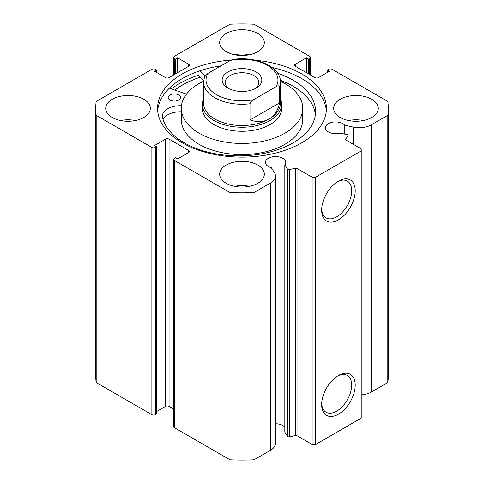 <?xml version="1.0" encoding="UTF-8"?>
<svg xmlns="http://www.w3.org/2000/svg" width="484" height="484" viewBox="0 0 484 484"><rect width="100%" height="100%" fill="white"/><g stroke="black" fill="none" stroke-linecap="round" stroke-linejoin="round"><path stroke-width="0.73" d="M203.564 98.645A39.676 22.905 0 0 0 202.324 104.326L202.324 108.38A39.676 22.905 0 0 0 231.993 130.541A39.676 22.905 0 0 0 276.624 119.56A39.676 22.905 0 0 0 281.676 108.38L281.676 104.326A39.676 22.905 0 0 0 280.436 98.645M203.595 81.203A60.748 35.072 0 0 0 188.984 91.252A60.748 35.072 0 0 0 181.252 108.38L181.252 119.512A60.748 35.072 0 0 0 226.675 153.452A60.748 35.072 0 0 0 295.016 136.639A60.748 35.072 0 0 0 302.748 119.512L302.748 108.38A60.748 35.072 0 0 0 280.405 81.203M181.252 108.38A60.748 35.072 0 0 0 226.675 142.314A60.748 35.072 0 0 0 295.016 125.501A60.748 35.072 0 0 0 302.748 108.38M200.11 77.271A84.307 48.672 0 0 0 174.845 90.085M297.025 168.486L297.025 435.733A1.488 0.859 0 0 0 295.464 435.533L289.365 436.816A1.488 0.859 180 0 1 287.805 436.616A1.488 0.859 180 0 1 287.454 436.302L284.822 432.127L284.822 164.887L287.454 169.055A1.488 0.859 0 0 0 287.805 169.37A1.488 0.859 0 0 0 289.365 169.569L295.464 168.287A1.488 0.859 180 0 1 297.025 168.486L312.132 177.211L315.641 177.211L361.227 150.893L361.227 148.866L346.114 140.148A1.488 0.859 180 0 1 345.679 139.537A1.488 0.859 180 0 1 345.77 139.247L345.77 139.834M188.699 152.514L188.699 150.488A2.48 1.434 180 0 1 189.425 151.498A2.48 1.434 180 0 1 188.699 152.514L177.652 158.891L175.547 157.675L174.325 158.383A2.48 1.434 0 0 0 173.593 159.399A2.48 1.434 0 0 0 174.325 160.41L230.003 192.553A146.295 84.464 0 0 0 253.997 192.553L270.483 183.037A17.061 9.849 0 0 0 275.481 176.073A17.061 9.849 0 0 0 274.452 172.703L271.312 167.724A10.164 5.868 180 0 1 268.42 166.556A10.164 5.868 180 0 1 265.444 162.406A10.164 5.868 180 0 1 271.718 156.985A10.164 5.868 180 0 1 282.801 158.256A10.164 5.868 180 0 1 285.778 162.406A10.164 5.868 180 0 1 284.822 164.887M284.822 427.172A10.164 5.868 0 0 0 282.801 425.496A10.164 5.868 0 0 0 275.481 423.778M361.227 394.884A17.061 9.849 0 0 0 371.319 392.064L371.319 124.824A17.061 9.849 180 0 1 353.417 127.11L344.789 125.302A10.164 5.868 0 0 0 342.769 123.632A10.164 5.868 0 0 0 331.685 122.361A10.164 5.868 0 0 0 325.411 127.782A10.164 5.868 0 0 0 328.388 131.932A10.164 5.868 0 0 0 339.871 133.1L347.101 134.625A1.488 0.859 0 0 1 348.081 135.429A1.488 0.859 0 0 1 347.99 135.726L345.77 139.247M338.431 375.487L338.431 375.487A23.722 13.697 -60 0 1 355.208 385.173A23.722 13.697 -60 0 1 338.431 414.219A23.722 13.697 -60 0 1 321.66 404.539A23.722 13.697 -60 0 1 338.431 375.487L338.431 375.487M321.685 403.487A21.242 12.263 120 0 0 326.059 412.235A21.242 12.263 120 0 0 336.683 411.182A21.242 12.263 120 0 0 350.555 392.47A21.242 12.263 120 0 0 347.3 375.445A21.242 12.263 120 0 0 337.529 376.038M338.431 181.131L338.431 181.131A23.722 13.697 -60 0 1 355.208 190.811A23.722 13.697 -60 0 1 338.431 219.863A23.722 13.697 -60 0 1 321.66 210.177A23.722 13.697 -60 0 1 338.431 181.131L338.431 181.131M321.685 209.124A21.242 12.263 120 0 0 326.059 217.879A21.242 12.263 120 0 0 336.683 216.826A21.242 12.263 120 0 0 350.555 198.107A21.242 12.263 120 0 0 347.3 181.089A21.242 12.263 120 0 0 337.529 181.675M326.331 110.709A84.428 48.745 0 0 0 301.701 78.565A84.428 48.745 0 0 0 272.075 67.488M231.08 60.04A84.428 48.745 0 0 0 157.572 108.38A84.428 48.745 0 0 0 182.299 142.847A84.428 48.745 0 0 0 274.307 153.41A84.428 48.745 0 0 0 326.428 108.38A84.428 48.745 0 0 0 301.701 73.913A84.428 48.745 0 0 0 255.377 60.246M143.815 99.268A22.318 12.886 0 0 0 119.494 96.473A22.318 12.886 0 0 0 105.718 108.38A22.318 12.886 0 0 0 112.252 117.491A22.318 12.886 0 0 0 136.573 120.28A22.318 12.886 0 0 0 150.349 108.38A22.318 12.886 0 0 0 143.815 99.268M135.472 120.528A22.318 12.886 0 0 0 120.595 120.528M257.778 33.469A22.318 12.886 0 0 0 233.457 30.68A22.318 12.886 0 0 0 219.682 42.58A22.318 12.886 0 0 0 226.222 51.691A22.318 12.886 0 0 0 250.543 54.486A22.318 12.886 0 0 0 264.318 42.58A22.318 12.886 0 0 0 257.778 33.469M249.435 54.728A22.318 12.886 0 0 0 234.565 54.728M257.778 165.068A22.318 12.886 0 0 0 233.457 162.273A22.318 12.886 0 0 0 219.682 174.173A22.318 12.886 0 0 0 226.222 183.285A22.318 12.886 0 0 0 250.543 186.08A22.318 12.886 0 0 0 264.318 174.173A22.318 12.886 0 0 0 257.778 165.068M249.435 186.322A22.318 12.886 0 0 0 234.565 186.322M371.748 99.268A22.318 12.886 0 0 0 347.427 96.473A22.318 12.886 0 0 0 333.651 108.38A22.318 12.886 0 0 0 340.185 117.491A22.318 12.886 0 0 0 364.506 120.28A22.318 12.886 0 0 0 378.282 108.38A22.318 12.886 0 0 0 371.748 99.268M363.405 120.528A22.318 12.886 0 0 0 348.528 120.528M371.319 124.824L387.805 115.307A146.295 84.464 0 0 0 388.295 108.38A146.295 84.464 0 0 0 387.805 101.452L332.121 69.303A2.48 1.434 0 0 0 328.612 69.303L327.39 70.011L329.489 71.227L318.448 77.603A2.48 1.434 180 0 1 314.939 77.603L295.3 66.266A2.48 1.434 180 0 1 294.575 65.255A2.48 1.434 180 0 1 295.3 64.245L295.3 66.266M309.675 74.566L309.675 58.37L308.453 59.078L306.348 57.868L295.3 64.245M309.675 58.37A2.48 1.434 0 0 0 310.407 57.36A2.48 1.434 0 0 0 309.675 56.35L253.997 24.2A146.295 84.464 0 0 0 230.003 24.2L174.325 56.35A2.48 1.434 0 0 0 173.593 57.36A2.48 1.434 0 0 0 174.325 58.37L174.325 74.566M188.699 64.245A2.48 1.434 180 0 1 189.425 65.255A2.48 1.434 180 0 1 188.699 66.266L188.699 64.245L177.652 57.868L175.547 59.078L174.325 58.37M95.705 108.38A146.295 84.464 0 0 0 96.195 115.307L151.879 147.451A2.48 1.434 0 0 0 155.388 147.451L155.388 414.697A2.48 1.434 180 0 1 151.879 414.697L96.195 382.548A146.295 84.464 180 0 1 95.705 375.62L95.705 108.38A146.295 84.464 0 0 1 96.195 101.452L151.879 69.303A2.48 1.434 0 0 1 155.388 69.303L156.61 70.011L154.511 71.227L165.552 77.603A2.48 1.434 180 0 0 169.061 77.603L188.699 66.266M165.552 139.15A2.48 1.434 180 0 1 169.061 139.15L169.061 406.397A2.48 1.434 0 0 0 165.552 406.397L165.552 139.15L154.511 145.527L156.61 146.743L155.388 147.451M188.699 150.488L169.061 139.15M275.481 176.073L275.481 443.32A17.061 9.849 180 0 1 270.483 450.283L270.483 183.037M174.325 160.41L174.325 427.65L230.003 459.8A146.295 84.464 180 0 0 253.997 459.8L270.483 450.283M174.325 427.65A2.48 1.434 180 0 1 173.593 426.64L173.593 159.399M169.061 406.397L173.593 409.01M156.61 411.557L165.552 406.397M155.388 414.697L156.61 413.989L156.61 146.743M388.295 108.38L388.295 375.62A146.295 84.464 180 0 1 387.805 382.548L371.319 392.064M315.641 177.211L315.641 444.457L361.227 418.14L361.227 150.893M315.641 444.457L312.132 444.457L312.132 177.211M297.025 435.733L312.132 444.457M96.195 382.548L96.195 115.307M387.805 115.307L387.805 382.548M230.003 192.553L230.003 459.8M253.997 459.8L253.997 192.553M327.39 72.443L327.39 70.011M306.348 72.642L306.348 57.868M308.453 73.858L308.453 59.078M175.547 73.858L175.547 59.078M177.652 72.642L177.652 57.868M156.61 72.443L156.61 70.011M221.043 65.818A84.428 48.745 0 0 0 157.669 110.709M203.619 80.81L198.137 75.286A88.276 50.965 0 0 0 171.433 88.899M200.049 77.21A84.428 48.745 0 0 0 174.742 90.048M344.789 134.135L344.789 125.302M171.1 100.563A6.201 3.582 180 0 1 177.658 100.563M169.944 100.031A6.201 3.582 180 0 1 168.178 97.526A6.201 3.582 180 0 1 172.038 94.211A6.201 3.582 180 0 1 178.808 95.021A6.201 3.582 180 0 1 180.574 97.526A6.201 3.582 180 0 1 176.721 100.841A6.201 3.582 180 0 1 169.944 100.031M181.427 105.718L181.3 105.724A18.047 10.418 0 0 0 162.388 116.136A18.047 10.418 0 0 0 162.436 116.922L162.412 116.922A76.871 44.383 0 0 0 183.751 142.526A76.871 44.383 0 0 0 267.725 152.587A76.871 44.383 0 0 0 315.574 111.495A76.871 44.383 0 0 0 293.655 80.465A76.871 44.383 0 0 0 277.61 73.217M315.393 114.533A76.871 44.383 0 0 0 293.655 86.539A76.871 44.383 0 0 0 280.321 80.253M204.926 76.055L199.747 70.833M169.37 88.179L186.485 94.132M181.252 111.798A18.047 10.418 0 0 0 163.06 119.385M227.976 71.934A19.838 11.453 180 0 1 256.024 71.934A19.838 11.453 180 0 1 256.024 88.13L256.024 88.13A19.838 11.453 180 0 1 227.976 88.13A19.838 11.453 180 0 1 227.976 71.934M254.887 88.741A16.861 9.734 0 0 0 258.861 82.462A16.861 9.734 0 0 0 248.455 73.471A16.861 9.734 0 0 0 230.075 75.583A16.861 9.734 0 0 0 225.139 82.462A16.861 9.734 0 0 0 229.113 88.741M203.564 103.316A38.436 22.191 0 0 0 227.292 123.819A38.436 22.191 0 0 0 269.177 119.01A38.436 22.191 0 0 0 280.436 103.316L280.436 82.056A38.436 22.191 180 0 1 279.595 86.672L279.595 102.868C277.967 110.473 274.495 115.851 269.177 119.01C263.786 122.041 257.391 122.355 249.992 119.959L249.992 103.764A38.436 22.191 180 0 1 203.564 82.056L203.564 103.316M202.324 104.326A39.676 22.905 0 0 0 226.821 125.489A39.676 22.905 0 0 0 270.054 120.528A39.676 22.905 0 0 0 281.676 104.326M279.595 86.672C278.899 85.523 277.725 85.529 276.055 86.69A35.955 20.758 0 0 0 267.422 65.358A35.955 20.758 0 0 0 230.469 60.373L207.945 73.374A35.955 20.758 0 0 0 216.578 94.713A35.955 20.758 0 0 0 253.531 99.698C251.874 100.454 250.694 101.809 249.992 103.764M230.469 60.373L232.641 59.508C255.498 55.696 280.974 66.707 280.436 82.056M203.564 82.056L204.544 76.781L207.945 73.374M276.055 86.69L253.531 99.698M279.595 102.868L249.992 119.959M287.454 436.302L287.454 169.055M151.879 414.697L151.879 147.451M353.417 144.359L353.417 127.11M347.99 141.225L347.99 135.726M295.464 435.533L295.464 168.287M289.365 169.569L289.365 436.816M181.3 105.724L181.3 106.946M173.593 74.99L173.593 57.36M310.407 57.36L310.407 74.99M348.081 141.28L348.081 135.429"/></g></svg>
